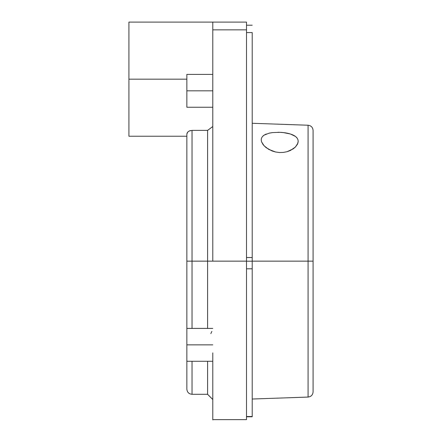 <?xml version="1.0" encoding="UTF-8"?>
<svg xmlns="http://www.w3.org/2000/svg" width="442" height="442" viewBox="0 0 442 442"><rect width="100%" height="100%" fill="white"/><g stroke="black" fill="none" stroke-linecap="round" stroke-linejoin="round"><path stroke-width="0.66" d="M252.211 32.575L246.509 32.575L252.211 32.575L252.211 257.531L252.211 32.575M246.509 257.531L252.211 257.531L252.211 261.205L246.509 261.205L252.211 261.205L252.211 268.808L252.211 257.531L246.509 257.531M246.509 268.808L252.211 268.808L252.211 416.519L246.509 416.519L252.211 416.524L252.211 268.808L246.509 268.808M272.454 132.594L279.891 132.329L283.681 132.628L290.488 134.025L295.411 136.401L296.974 137.887L297.902 139.528L298.212 141.307L297.886 143.23L295.344 147.092L290.411 150.462L287.112 151.689L283.377 152.413L279.427 152.523L275.548 151.987L268.764 149.407L264.023 145.733L261.531 141.76L261.205 139.838L261.515 138.103L262.465 136.528L264.073 135.153L269.139 133.169L272.454 132.594L279.891 132.329C285.129 132.534 289.576 133.456 293.228 135.097L295.411 136.401L296.974 137.887L297.902 139.539L298.212 141.307L297.483 144.202L295.344 147.092L293.168 148.888L287.112 151.689L283.377 152.413L279.427 152.523L275.548 151.987L271.929 150.904L266.123 147.65L263.178 144.744L261.531 141.76L261.205 139.838L261.515 138.103L262.46 136.539M186.988 133.269L187.701 132.092L186.85 134.114L186.85 261.15L192.038 261.15L192.038 328.417L192.038 261.15L186.85 261.15L186.85 344.848L212.784 344.848L186.85 344.848L186.85 389.115C187.159 392.264 188.889 393.993 192.038 394.303L192.038 361.274L192.038 394.303L207.596 394.303L207.596 361.274L207.596 394.303L212.784 399.491M212.784 419.629L212.784 352.876L212.784 419.629L246.509 419.629L246.509 22.1L212.784 22.1L212.784 29.846L246.509 29.846L212.784 29.846L212.784 261.15L207.596 261.15L207.596 328.417L207.596 261.15L246.509 261.15L212.784 261.15L212.784 22.1L246.509 22.1L246.509 419.629L212.784 419.629L246.509 419.629M212.784 90.82L186.85 90.82L186.85 107.246L186.85 90.82L212.784 90.82M186.85 79.168L128.92 79.168L128.92 136.23L128.92 79.168L186.85 79.168M207.596 130.396L212.784 126.522L207.596 130.396L207.596 261.15L192.038 261.15L192.038 130.396L207.596 130.396L192.038 130.396L192.038 261.15L207.596 261.15L207.596 130.396M189.248 130.987L187.701 132.092L189.237 130.992L192.038 130.396M190.552 130.55L189.237 130.992M210.851 333.605L211.873 331.395M313.08 140.368L313.08 391.888L313.08 261.15L308.074 261.15L308.074 397.071L308.074 125.23C311.129 125.622 312.798 127.351 313.08 130.418M252.211 261.15L308.074 261.15L252.211 261.15M263.598 135.49L262.979 135.998M266.283 134.042L265.123 134.556M279.731 132.324L278.046 132.285M290.46 134.02L288.974 133.589M293.212 135.092L292.018 134.567M295.4 136.39L294.4 135.727M296.936 137.843L296.494 137.34M262.465 136.528L264.073 135.153L266.305 134.031M252.211 399.021L308.074 397.071L308.074 125.23L308.074 261.15L313.08 261.15L313.08 381.932M252.211 416.679L246.509 416.524M212.784 419.198L212.784 419.889M313.08 261.15L313.08 130.418L313.08 261.15M186.85 142.915L186.85 374.004M186.85 379.374L186.85 383.606M128.92 22.1L128.92 79.168L128.92 22.1L212.784 22.1M186.85 74.394L186.85 90.82L186.85 74.394L212.784 74.394M252.211 25.211L246.509 25.211L252.211 25.211M212.784 361.274L186.85 361.274M212.784 107.246L186.85 107.246M186.85 136.23L128.92 136.23M308.074 397.071C311.129 396.678 312.798 394.949 313.08 391.888M252.211 123.279L308.074 125.23M212.784 419.64L246.509 419.64M212.784 328.417L186.85 328.417M246.509 416.789L252.211 416.789"/></g></svg>
